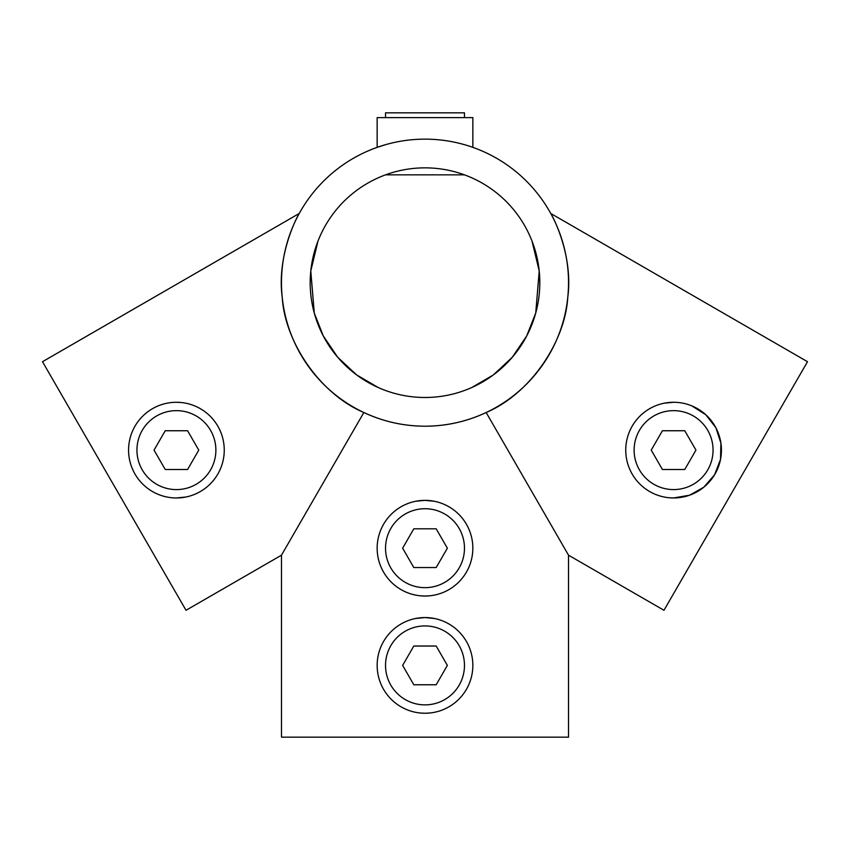 <?xml version="1.0" encoding="UTF-8"?>
<svg xmlns="http://www.w3.org/2000/svg" width="850" height="850" viewBox="0 0 850 850"><rect width="100%" height="100%" fill="white"/><g stroke="black" fill="none" stroke-linecap="round" stroke-linejoin="round"><path stroke-width="1.27" d="M385.528 144.681L377.156 147.358L377.156 117.619L472.844 117.619L472.844 147.358M420.293 595.797L425 596.031A47.844 47.844 0 0 0 472.844 548.186A47.844 47.844 0 0 0 425 500.353L415.618 501.277M434.382 501.277L425 500.353A47.844 47.844 0 0 0 377.156 548.186A47.844 47.844 0 0 0 425 596.031L429.707 595.797M420.293 713.012L425 713.246A47.844 47.844 0 0 0 472.844 665.401A47.844 47.844 0 0 0 425 617.557L415.618 618.492M434.382 618.492L425 617.557A47.844 47.844 0 0 0 377.156 665.401A47.844 47.844 0 0 0 425 713.246L429.707 713.012M185.736 497.038L176.407 497.962A47.844 47.844 0 0 0 224.251 450.118A47.844 47.844 0 0 0 176.407 402.273L181.061 402.507M668.918 497.728L673.593 497.962A47.844 47.844 0 0 0 721.427 450.118A47.844 47.844 0 0 0 673.593 402.273L664.317 403.187M673.593 402.273A47.844 47.844 0 0 0 625.749 450.118A47.844 47.844 0 0 0 673.593 497.962L689.616 495.199L703.811 487.209L714.574 474.799L720.513 459.457L720.917 443.137L715.859 427.699L705.84 414.779L691.953 405.939M320.79 234.462L319.26 237.915M317.921 241.241L310.76 271.118L314.277 313.087L323.276 335.92L337.684 357.234L356.586 374.882L378.261 387.547L356.671 374.946L337.79 357.351L323.297 335.962L314.277 313.055L310.781 270.916L317.996 241.049M425 167.854A114.814 114.814 0 0 0 310.186 282.668A114.814 114.814 0 0 0 425 397.492A114.814 114.814 0 0 0 539.814 282.668A114.814 114.814 0 0 0 425 167.854M529.029 234.069L530.74 237.915M532.079 241.241L539.24 271.118L535.723 313.087L526.724 335.92L512.316 357.234L493.414 374.882L471.739 387.547L493.329 374.946L512.21 357.351L526.702 335.962L535.723 313.055L539.219 270.916L532.004 241.049M486.158 412.516L568.523 555.188L663.977 610.289L807.5 361.707L550.736 213.456C552.457 215.688 573.527 255.34 567.758 297.5C565.186 341.487 530.464 393.763 486.158 412.516C466.777 421.568 446.388 426.137 425 426.201A143.523 143.523 0 0 0 568.523 282.668A143.523 143.523 0 0 0 425 139.145A143.523 143.523 0 0 0 281.478 282.668A143.523 143.523 0 0 0 425 426.201C403.612 426.137 383.223 421.568 363.842 412.516C319.536 393.763 284.814 341.487 282.243 297.5C276.473 255.34 297.543 215.688 299.264 213.456L42.5 361.707L186.023 610.289L281.478 555.188L363.842 412.516M568.523 555.188L568.523 737.162L281.478 737.162L281.478 555.188M176.407 402.273A47.844 47.844 0 0 0 128.573 450.118A47.844 47.844 0 0 0 176.407 497.962M673.593 489.589A39.472 39.472 0 0 0 713.054 450.118A39.472 39.472 0 0 0 673.593 410.646A39.472 39.472 0 0 0 634.121 450.118A39.472 39.472 0 0 0 673.593 489.589M684.771 469.487L695.959 450.118L684.771 430.748L662.405 430.748L651.227 450.118L662.405 469.487L684.771 469.487M425 704.873A39.472 39.472 0 0 0 464.472 665.401A39.472 39.472 0 0 0 425 625.929A39.472 39.472 0 0 0 385.528 665.401A39.472 39.472 0 0 0 425 704.873M436.188 684.771L447.366 665.401L436.188 646.032L413.812 646.032L402.634 665.401L413.812 684.771L436.188 684.771M425 587.658A39.472 39.472 0 0 0 464.472 548.186A39.472 39.472 0 0 0 425 508.725A39.472 39.472 0 0 0 385.528 548.186A39.472 39.472 0 0 0 425 587.658M436.188 567.556L447.366 548.186L436.188 528.817L413.812 528.817L402.634 548.186L413.812 567.556L436.188 567.556M176.407 489.589A39.472 39.472 0 0 0 215.879 450.118A39.472 39.472 0 0 0 176.407 410.646A39.472 39.472 0 0 0 136.946 450.118A39.472 39.472 0 0 0 176.407 489.589M187.595 469.487L198.773 450.118L187.595 430.748L165.229 430.748L154.041 450.118L165.229 469.487L187.595 469.487M385.528 117.619L385.528 112.838L464.472 112.838L464.472 117.619M385.528 174.845L464.472 174.845"/></g></svg>
